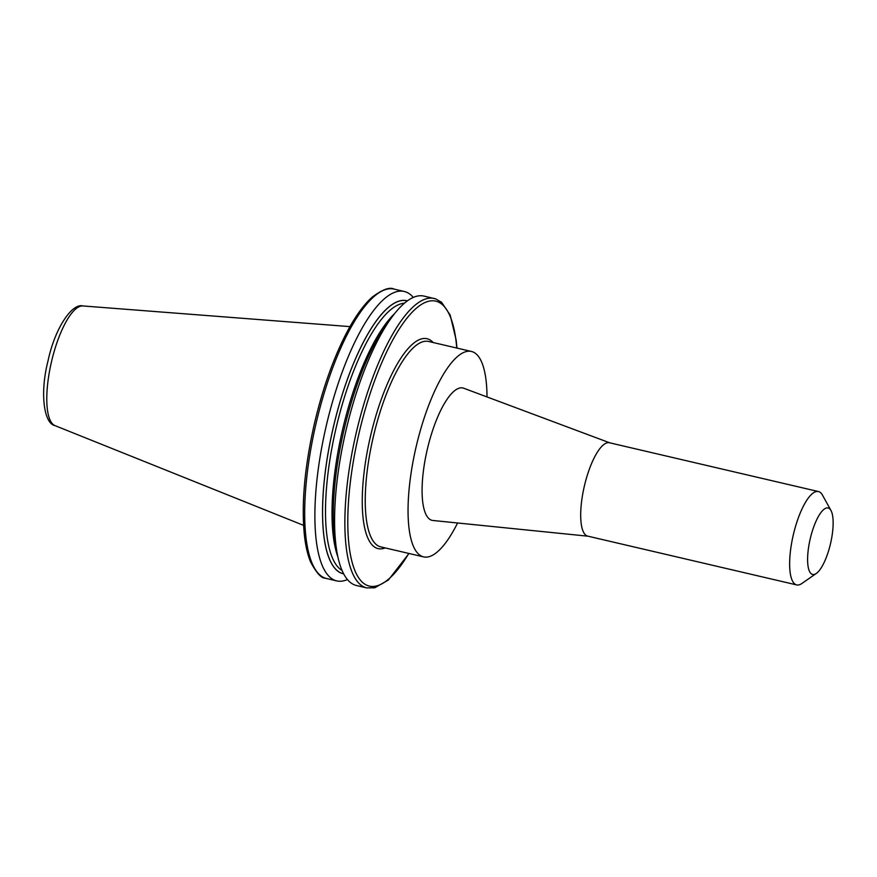 <?xml version="1.0" encoding="UTF-8"?>
<svg xmlns="http://www.w3.org/2000/svg" width="877" height="877" viewBox="0 0 877 877"><rect width="100%" height="100%" fill="white"/><g stroke="black" fill="none" stroke-linecap="round" stroke-linejoin="round"><path stroke-width="1.32" d="M830.979 510.502L822.473 495.099A47.939 14.657 103.1 0 0 818.844 491.657A47.939 14.657 103.1 0 0 818.471 491.558L609.526 442.775A47.939 14.657 103.1 0 0 584.499 485.507A47.939 14.657 103.1 0 0 587.36 536.033A47.939 14.657 103.1 0 0 587.722 536.132L796.678 584.915A47.939 14.657 103.1 0 0 801.83 583.512L816.279 573.47A34.137 10.436 103.1 0 0 830.53 543.597A34.137 10.436 103.1 0 0 830.979 510.502A34.137 10.436 103.1 0 0 828.392 508.057A34.137 10.436 103.1 0 0 810.414 537.985A34.137 10.436 103.1 0 0 812.343 574.391A34.137 10.436 103.1 0 0 816.279 573.47M609.8 442.841L463.736 388.237A67.946 20.774 103.1 0 0 463.484 388.149A67.946 20.774 103.1 0 0 427.691 447.719A67.946 20.774 103.1 0 0 431.528 520.193A67.946 20.774 103.1 0 0 432.865 520.478L588.007 536.198M818.471 491.558A47.939 14.657 103.1 0 0 793.444 534.29A47.939 14.657 103.1 0 0 796.305 584.816A47.939 14.657 103.1 0 0 796.678 584.915M487.009 396.941A105.459 32.241 103.1 0 0 472.297 351.699A105.459 32.241 103.1 0 0 471.486 351.469A105.459 32.241 103.1 0 0 416.432 445.494A105.459 32.241 103.1 0 0 422.714 556.643A105.459 32.241 103.1 0 0 423.525 556.873A105.459 32.241 103.1 0 0 457.586 522.977M413.286 297.435A148.597 45.429 103.1 0 0 405.415 291.8A148.597 45.429 103.1 0 0 404.264 291.482A148.597 45.429 103.1 0 0 326.693 423.964A148.597 45.429 103.1 0 0 335.551 580.574A148.597 45.429 103.1 0 0 336.702 580.892A148.597 45.429 103.1 0 0 347.424 579.554M456.961 348.081L456.193 340.199L450.175 315.04L441.57 302.269L435.573 298.849L424.008 296.097A148.597 45.429 103.1 0 0 393.696 314.788L388.993 320.872A140.177 42.852 103.1 0 0 336.023 547.785L337.546 555.316A148.597 45.429 103.1 0 0 355.295 585.178A148.597 45.429 103.1 0 0 356.435 585.507L366.685 587.897A148.597 45.429 -76.9 0 1 365.534 587.579A148.597 45.429 -76.9 0 1 356.676 430.969A148.597 45.429 -76.9 0 1 434.258 298.487A148.597 45.429 -76.9 0 1 435.398 298.805M393.696 314.788A148.597 45.429 103.1 0 0 337.546 555.316M407.399 300.877A140.177 42.852 103.1 0 0 333.26 427.505A140.177 42.852 103.1 0 0 343.663 573.865M325.367 578.195A148.597 45.429 103.1 0 0 326.507 578.513L325.192 578.151C321.366 578.371 316.498 572.977 310.59 561.96C307.794 555.229 305.788 546.842 304.571 536.801C301.173 505.492 304.429 467.912 314.306 424.062C322.319 389.914 332.712 360.206 345.494 334.948C354.352 317.66 363.319 305.01 372.374 296.985C382.558 289.454 389.794 286.823 394.08 289.103A148.597 45.429 103.1 0 0 316.498 421.585A148.597 45.429 103.1 0 0 325.367 578.195M471.486 351.469L428.678 341.482A105.459 32.241 103.1 0 0 373.624 435.507A105.459 32.241 103.1 0 0 379.916 546.645A105.459 32.241 103.1 0 0 380.728 546.875L423.525 556.873M385.189 547.917A107.761 32.942 -76.9 0 1 377.242 548.388A107.761 32.942 -76.9 0 1 371.146 433.446A107.761 32.942 -76.9 0 1 427.899 338.971A107.761 32.942 -76.9 0 1 433.139 342.523M404.45 303.201A137.832 42.14 103.1 0 0 336.055 428.151A137.832 42.14 103.1 0 0 342.052 570.467M394.628 313.604A137.832 42.14 103.1 0 0 342.578 429.675A137.832 42.14 103.1 0 0 337.853 556.785M407.312 300.932A140.101 42.83 103.1 0 0 333.896 424.939A140.101 42.83 103.1 0 0 342.063 573.372A140.101 42.83 103.1 0 0 343.62 573.766M456.742 348.026A146.327 44.738 103.1 0 0 436.965 301.491A146.327 44.738 103.1 0 0 349.923 485.715A146.327 44.738 103.1 0 0 408.792 553.431M349.967 326.617L82.92 305.952A61.511 18.801 103.1 0 0 51.491 361.719A61.511 18.801 103.1 0 0 54.977 425.619L303.574 525.356M326.507 578.513L336.702 580.892M394.08 289.103L404.264 291.482M82.92 305.952C71.892 302.883 54.725 328.743 48.027 360.918C39.772 392.721 43.773 423.547 54.977 425.619M409 553.475L388.39 580.015L374.764 587.776L366.685 587.897"/></g></svg>
